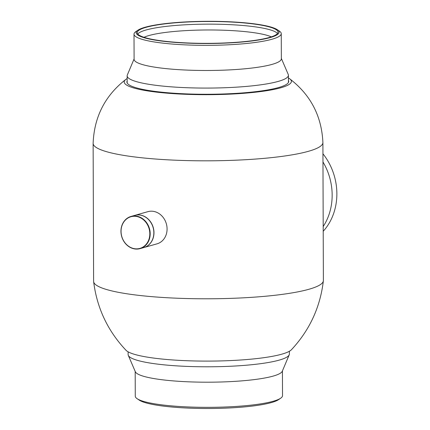 <?xml version="1.0" encoding="UTF-8"?>
<svg xmlns="http://www.w3.org/2000/svg" width="430" height="430" viewBox="0 0 430 430"><rect width="100%" height="100%" fill="white"/><g stroke="black" fill="none" stroke-linecap="round" stroke-linejoin="round"><path stroke-width="0.64" d="M288.433 80.394A80.904 12.567 179.8 0 1 288.707 81.383A80.904 12.567 179.8 0 1 278.527 87.564A80.904 12.567 179.8 0 1 187.416 93.928A80.904 12.567 179.8 0 1 126.898 81.947A80.904 12.567 179.8 0 1 127.162 80.958M288.428 77.991A83.603 12.986 179.8 0 1 289.616 78.749C310.567 94.745 321.661 116.003 322.903 142.524A114.885 17.845 179.8 0 1 322.903 142.572A114.885 17.845 179.8 0 1 308.444 151.301A114.885 17.845 179.8 0 1 179.229 160.347A114.885 17.845 179.8 0 1 93.127 143.378A114.885 17.845 179.8 0 1 93.127 143.33C94.186 116.799 105.13 95.46 125.974 79.319A83.603 12.986 179.8 0 1 127.151 78.55M322.903 142.572L323.381 280.537A114.885 17.845 179.8 0 1 323.365 280.854A114.885 17.845 179.8 0 1 308.928 289.266A114.885 17.845 179.8 0 1 180.697 298.35A114.885 17.845 179.8 0 1 93.632 281.655A114.885 17.845 179.8 0 1 93.611 281.338L93.127 143.378M289.616 78.749A83.603 12.986 179.8 0 1 280.881 87.758A83.603 12.986 179.8 0 1 178.611 93.966A83.603 12.986 179.8 0 1 125.974 79.319M323.365 280.854C320.221 307.289 309.579 330.245 291.438 349.73A83.603 12.986 179.8 0 1 281.811 354.169A83.603 12.986 179.8 0 1 193.785 360.942A83.603 12.986 179.8 0 1 126.038 350.305C107.763 330.95 96.96 308.068 93.632 281.655M135.38 216.311A16.453 14.201 -105.8 0 0 121.056 231.372A16.453 14.201 -105.8 0 0 135.493 248.814A16.453 14.201 -105.8 0 0 149.817 233.759A16.453 14.201 -105.8 0 0 135.38 216.311M135.622 249.045A16.722 14.437 74.2 0 1 121.136 233.904A16.722 14.437 74.2 0 1 131.016 216.44A16.722 14.437 74.2 0 1 135.509 216.01A16.722 14.437 74.2 0 1 149.995 231.152A16.722 14.437 74.2 0 1 140.121 248.615A16.722 14.437 74.2 0 1 135.622 249.045M140.121 248.615L143.787 247.578A16.722 14.437 -105.8 0 0 153.66 230.114A16.722 14.437 -105.8 0 0 139.175 214.973A16.722 14.437 -105.8 0 0 134.681 215.403L131.016 216.44M134.746 215.382A16.722 14.437 74.2 0 1 134.81 215.365A16.722 14.437 74.2 0 1 153.392 228.04A16.722 14.437 74.2 0 1 143.916 247.54A16.722 14.437 74.2 0 1 143.851 247.562M134.81 215.365L147.909 211.657A16.722 14.437 74.2 0 1 166.491 224.331A16.722 14.437 74.2 0 1 157.014 243.837L143.916 247.54M322.968 161.97A56.636 48.891 74.2 0 1 323.193 226.54M322.941 153.784A56.636 48.891 74.2 0 1 323.58 154.601A56.636 48.891 74.2 0 1 323.209 231.275M175.478 42.436A71.466 11.099 179.8 0 1 137.982 30.164A71.466 11.099 179.8 0 1 239.779 22.387A71.466 11.099 179.8 0 1 277.264 29.675A71.466 11.099 179.8 0 1 251.765 40.995A71.466 11.099 179.8 0 1 175.478 42.436M277.264 29.675L279.371 31.089A73.627 11.438 179.8 0 1 281.258 33.648A73.627 11.438 179.8 0 1 174.516 44.231A73.627 11.438 179.8 0 1 134.01 34.163A73.627 11.438 179.8 0 1 135.88 31.589L137.982 30.164M137.772 33.992A70.391 10.933 179.8 0 1 239.306 25.203A70.391 10.933 179.8 0 1 277.5 33.502M239.295 22.543A70.391 10.933 179.8 0 1 278.017 32.169A70.391 10.933 179.8 0 1 175.961 42.285A70.391 10.933 179.8 0 1 137.24 32.658A70.391 10.933 179.8 0 1 239.295 22.543M143.996 37.303A67.15 10.433 179.8 0 1 237.865 30.987A67.15 10.433 179.8 0 1 271.298 36.856M281.344 58.416L288.24 74.438A80.636 12.524 179.8 0 1 288.417 75.266A80.636 12.524 179.8 0 1 171.505 86.86A80.636 12.524 179.8 0 1 127.146 75.831A80.636 12.524 179.8 0 1 127.318 75.003L134.095 58.931M281.258 33.648L281.349 58.792A73.627 11.438 179.8 0 1 174.601 69.375A73.627 11.438 179.8 0 1 134.101 59.308L134.01 34.163M135.187 371.396L135.273 396.164A73.627 11.438 -0.2 0 0 135.391 396.799A73.627 11.438 -0.2 0 0 137.165 398.723L139.272 400.137A71.466 11.099 -0.2 0 0 208.942 408.5A71.466 11.099 -0.2 0 0 278.554 399.647L280.65 398.223A73.627 11.438 -0.2 0 0 282.521 395.648L282.435 370.88M137.165 398.723A73.627 11.438 -0.2 0 0 208.937 407.344A73.627 11.438 -0.2 0 0 280.65 398.223M128.108 351.821L128.119 354.546A80.636 12.524 -0.2 0 0 128.242 355.239A80.636 12.524 -0.2 0 0 128.296 355.373A80.636 12.524 -0.2 0 0 208.797 366.79A80.636 12.524 -0.2 0 0 289.218 354.809A80.636 12.524 -0.2 0 0 289.39 353.981L289.379 351.262M128.296 355.373L135.348 371.773A73.627 11.438 -0.2 0 0 208.851 382.195A73.627 11.438 -0.2 0 0 282.279 371.262L289.218 354.809M127.146 75.831L127.167 83.006M288.417 75.266L288.444 82.442"/></g></svg>
